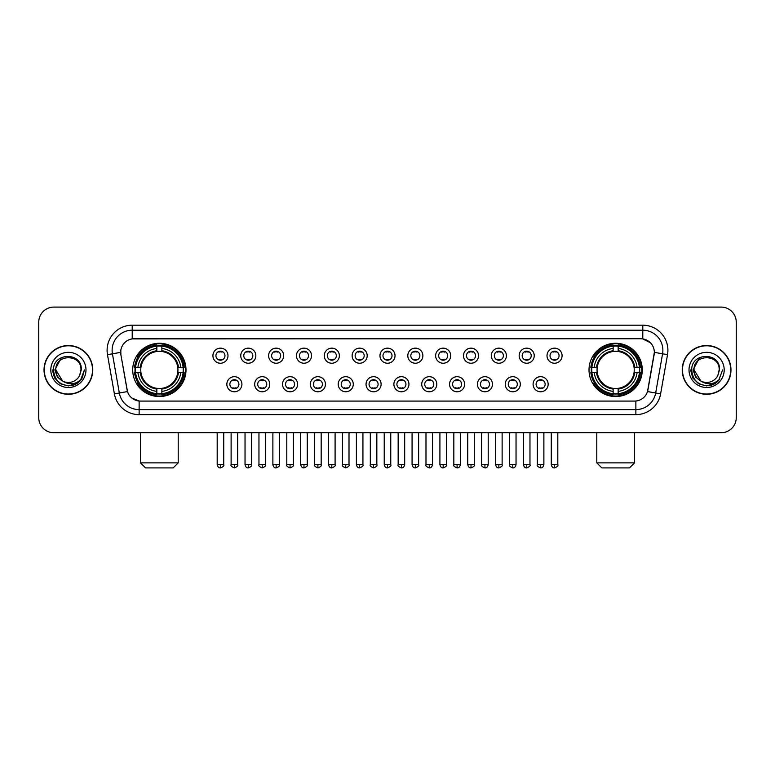 <?xml version="1.0" encoding="UTF-8"?>
<svg xmlns="http://www.w3.org/2000/svg" width="775" height="775" viewBox="0 0 775 775"><rect width="100%" height="100%" fill="white"/><g stroke="black" fill="none" stroke-linecap="round" stroke-linejoin="round"><path stroke-width="1.16" d="M589.01 369.907A26.631 26.631 0 0 0 615.641 396.548A26.631 26.631 0 0 0 642.281 369.907A26.631 26.631 0 0 0 615.641 343.277A26.631 26.631 0 0 0 589.01 369.907M132.719 369.907A26.631 26.631 0 0 0 159.359 396.548A26.631 26.631 0 0 0 185.99 369.907A26.631 26.631 0 0 0 159.359 343.277A26.631 26.631 0 0 0 132.719 369.907M241.916 384.235A7.537 7.537 0 0 1 234.379 391.772A7.537 7.537 0 0 1 226.843 384.235A7.537 7.537 0 0 1 234.379 376.698A7.537 7.537 0 0 1 241.916 384.235M229.855 384.235A4.524 4.524 0 0 0 234.379 388.759A4.524 4.524 0 0 0 238.903 384.235A4.524 4.524 0 0 0 234.379 379.711A4.524 4.524 0 0 0 229.855 384.235M269.758 384.235A7.537 7.537 0 0 1 262.221 391.772A7.537 7.537 0 0 1 254.684 384.235A7.537 7.537 0 0 1 262.221 376.698A7.537 7.537 0 0 1 269.758 384.235M257.697 384.235A4.524 4.524 0 0 0 262.221 388.759A4.524 4.524 0 0 0 266.745 384.235A4.524 4.524 0 0 0 262.221 379.711A4.524 4.524 0 0 0 257.697 384.235M297.6 384.235A7.537 7.537 0 0 1 290.063 391.772A7.537 7.537 0 0 1 282.526 384.235A7.537 7.537 0 0 1 290.063 376.698A7.537 7.537 0 0 1 297.6 384.235M285.539 384.235A4.524 4.524 0 0 0 290.063 388.759A4.524 4.524 0 0 0 294.587 384.235A4.524 4.524 0 0 0 290.063 379.711A4.524 4.524 0 0 0 285.539 384.235M325.442 384.235A7.537 7.537 0 0 1 317.905 391.772A7.537 7.537 0 0 1 310.358 384.235A7.537 7.537 0 0 1 317.905 376.698A7.537 7.537 0 0 1 325.442 384.235M313.381 384.235A4.524 4.524 0 0 0 317.905 388.759A4.524 4.524 0 0 0 322.419 384.235A4.524 4.524 0 0 0 317.905 379.711A4.524 4.524 0 0 0 313.381 384.235M353.274 384.235A7.537 7.537 0 0 1 345.737 391.772A7.537 7.537 0 0 1 338.2 384.235A7.537 7.537 0 0 1 345.737 376.698A7.537 7.537 0 0 1 353.274 384.235M341.213 384.235A4.524 4.524 0 0 0 345.737 388.759A4.524 4.524 0 0 0 350.261 384.235A4.524 4.524 0 0 0 345.737 379.711A4.524 4.524 0 0 0 341.213 384.235M381.116 384.235A7.537 7.537 0 0 1 373.579 391.772A7.537 7.537 0 0 1 366.042 384.235A7.537 7.537 0 0 1 373.579 376.698A7.537 7.537 0 0 1 381.116 384.235M369.055 384.235A4.524 4.524 0 0 0 373.579 388.759A4.524 4.524 0 0 0 378.103 384.235A4.524 4.524 0 0 0 373.579 379.711A4.524 4.524 0 0 0 369.055 384.235M408.958 384.235A7.537 7.537 0 0 1 401.421 391.772A7.537 7.537 0 0 1 393.884 384.235A7.537 7.537 0 0 1 401.421 376.698A7.537 7.537 0 0 1 408.958 384.235M396.897 384.235A4.524 4.524 0 0 0 401.421 388.759A4.524 4.524 0 0 0 405.945 384.235A4.524 4.524 0 0 0 401.421 379.711A4.524 4.524 0 0 0 396.897 384.235M436.8 384.235A7.537 7.537 0 0 1 429.263 391.772A7.537 7.537 0 0 1 421.726 384.235A7.537 7.537 0 0 1 429.263 376.698A7.537 7.537 0 0 1 436.8 384.235M424.739 384.235A4.524 4.524 0 0 0 429.263 388.759A4.524 4.524 0 0 0 433.787 384.235A4.524 4.524 0 0 0 429.263 379.711A4.524 4.524 0 0 0 424.739 384.235M464.642 384.235A7.537 7.537 0 0 1 457.095 391.772A7.537 7.537 0 0 1 449.558 384.235A7.537 7.537 0 0 1 457.095 376.698A7.537 7.537 0 0 1 464.642 384.235M452.581 384.235A4.524 4.524 0 0 0 457.095 388.759A4.524 4.524 0 0 0 461.619 384.235A4.524 4.524 0 0 0 457.095 379.711A4.524 4.524 0 0 0 452.581 384.235M492.474 384.235A7.537 7.537 0 0 1 484.937 391.772A7.537 7.537 0 0 1 477.4 384.235A7.537 7.537 0 0 1 484.937 376.698A7.537 7.537 0 0 1 492.474 384.235M480.413 384.235A4.524 4.524 0 0 0 484.937 388.759A4.524 4.524 0 0 0 489.461 384.235A4.524 4.524 0 0 0 484.937 379.711A4.524 4.524 0 0 0 480.413 384.235M520.316 384.235A7.537 7.537 0 0 1 512.779 391.772A7.537 7.537 0 0 1 505.242 384.235A7.537 7.537 0 0 1 512.779 376.698A7.537 7.537 0 0 1 520.316 384.235M508.255 384.235A4.524 4.524 0 0 0 512.779 388.759A4.524 4.524 0 0 0 517.303 384.235A4.524 4.524 0 0 0 512.779 379.711A4.524 4.524 0 0 0 508.255 384.235M548.158 384.235A7.537 7.537 0 0 1 540.621 391.772A7.537 7.537 0 0 1 533.084 384.235A7.537 7.537 0 0 1 540.621 376.698A7.537 7.537 0 0 1 548.158 384.235M536.097 384.235A4.524 4.524 0 0 0 540.621 388.759A4.524 4.524 0 0 0 545.145 384.235A4.524 4.524 0 0 0 540.621 379.711A4.524 4.524 0 0 0 536.097 384.235M227.995 355.686A7.537 7.537 0 0 1 220.458 363.233A7.537 7.537 0 0 1 212.922 355.686A7.537 7.537 0 0 1 220.458 348.149A7.537 7.537 0 0 1 227.995 355.686M215.934 355.686A4.524 4.524 0 0 0 220.458 360.21A4.524 4.524 0 0 0 224.983 355.686A4.524 4.524 0 0 0 220.458 351.172A4.524 4.524 0 0 0 215.934 355.686M255.837 355.686A7.537 7.537 0 0 1 248.3 363.233A7.537 7.537 0 0 1 240.763 355.686A7.537 7.537 0 0 1 248.3 348.149A7.537 7.537 0 0 1 255.837 355.686M243.776 355.686A4.524 4.524 0 0 0 248.3 360.21A4.524 4.524 0 0 0 252.824 355.686A4.524 4.524 0 0 0 248.3 351.172A4.524 4.524 0 0 0 243.776 355.686M283.679 355.686A7.537 7.537 0 0 1 276.142 363.233A7.537 7.537 0 0 1 268.605 355.686A7.537 7.537 0 0 1 276.142 348.149A7.537 7.537 0 0 1 283.679 355.686M271.618 355.686A4.524 4.524 0 0 0 276.142 360.21A4.524 4.524 0 0 0 280.666 355.686A4.524 4.524 0 0 0 276.142 351.172A4.524 4.524 0 0 0 271.618 355.686M311.521 355.686A7.537 7.537 0 0 1 303.984 363.233A7.537 7.537 0 0 1 296.447 355.686A7.537 7.537 0 0 1 303.984 348.149A7.537 7.537 0 0 1 311.521 355.686M299.46 355.686A4.524 4.524 0 0 0 303.984 360.21A4.524 4.524 0 0 0 308.508 355.686A4.524 4.524 0 0 0 303.984 351.172A4.524 4.524 0 0 0 299.46 355.686M339.363 355.686A7.537 7.537 0 0 1 331.816 363.233A7.537 7.537 0 0 1 324.279 355.686A7.537 7.537 0 0 1 331.816 348.149A7.537 7.537 0 0 1 339.363 355.686M327.302 355.686A4.524 4.524 0 0 0 331.816 360.21A4.524 4.524 0 0 0 336.34 355.686A4.524 4.524 0 0 0 331.816 351.172A4.524 4.524 0 0 0 327.302 355.686M367.195 355.686A7.537 7.537 0 0 1 359.658 363.233A7.537 7.537 0 0 1 352.121 355.686A7.537 7.537 0 0 1 359.658 348.149A7.537 7.537 0 0 1 367.195 355.686M355.134 355.686A4.524 4.524 0 0 0 359.658 360.21A4.524 4.524 0 0 0 364.182 355.686A4.524 4.524 0 0 0 359.658 351.172A4.524 4.524 0 0 0 355.134 355.686M395.037 355.686A7.537 7.537 0 0 1 387.5 363.233A7.537 7.537 0 0 1 379.963 355.686A7.537 7.537 0 0 1 387.5 348.149A7.537 7.537 0 0 1 395.037 355.686M382.976 355.686A4.524 4.524 0 0 0 387.5 360.21A4.524 4.524 0 0 0 392.024 355.686A4.524 4.524 0 0 0 387.5 351.172A4.524 4.524 0 0 0 382.976 355.686M422.879 355.686A7.537 7.537 0 0 1 415.342 363.233A7.537 7.537 0 0 1 407.805 355.686A7.537 7.537 0 0 1 415.342 348.149A7.537 7.537 0 0 1 422.879 355.686M410.818 355.686A4.524 4.524 0 0 0 415.342 360.21A4.524 4.524 0 0 0 419.866 355.686A4.524 4.524 0 0 0 415.342 351.172A4.524 4.524 0 0 0 410.818 355.686M450.721 355.686A7.537 7.537 0 0 1 443.184 363.233A7.537 7.537 0 0 1 435.637 355.686A7.537 7.537 0 0 1 443.184 348.149A7.537 7.537 0 0 1 450.721 355.686M438.66 355.686A4.524 4.524 0 0 0 443.184 360.21A4.524 4.524 0 0 0 447.698 355.686A4.524 4.524 0 0 0 443.184 351.172A4.524 4.524 0 0 0 438.66 355.686M478.553 355.686A7.537 7.537 0 0 1 471.016 363.233A7.537 7.537 0 0 1 463.479 355.686A7.537 7.537 0 0 1 471.016 348.149A7.537 7.537 0 0 1 478.553 355.686M466.492 355.686A4.524 4.524 0 0 0 471.016 360.21A4.524 4.524 0 0 0 475.54 355.686A4.524 4.524 0 0 0 471.016 351.172A4.524 4.524 0 0 0 466.492 355.686M506.395 355.686A7.537 7.537 0 0 1 498.858 363.233A7.537 7.537 0 0 1 491.321 355.686A7.537 7.537 0 0 1 498.858 348.149A7.537 7.537 0 0 1 506.395 355.686M494.334 355.686A4.524 4.524 0 0 0 498.858 360.21A4.524 4.524 0 0 0 503.382 355.686A4.524 4.524 0 0 0 498.858 351.172A4.524 4.524 0 0 0 494.334 355.686M534.237 355.686A7.537 7.537 0 0 1 526.7 363.233A7.537 7.537 0 0 1 519.163 355.686A7.537 7.537 0 0 1 526.7 348.149A7.537 7.537 0 0 1 534.237 355.686M522.176 355.686A4.524 4.524 0 0 0 526.7 360.21A4.524 4.524 0 0 0 531.224 355.686A4.524 4.524 0 0 0 526.7 351.172A4.524 4.524 0 0 0 522.176 355.686M562.078 355.686A7.537 7.537 0 0 1 554.542 363.233A7.537 7.537 0 0 1 547.005 355.686A7.537 7.537 0 0 1 554.542 348.149A7.537 7.537 0 0 1 562.078 355.686M550.018 355.686A4.524 4.524 0 0 0 554.542 360.21A4.524 4.524 0 0 0 559.066 355.686A4.524 4.524 0 0 0 554.542 351.172A4.524 4.524 0 0 0 550.018 355.686M114.39 393.874L107.473 354.679A25.129 25.129 0 0 1 132.215 325.19L642.785 325.19A25.129 25.129 0 0 1 667.527 354.679L660.61 393.874A25.129 25.129 0 0 1 635.868 414.635L139.132 414.635A25.129 25.129 0 0 1 114.39 393.874L119.331 393.002L112.423 353.807A20.102 20.102 0 0 1 132.215 330.208L642.785 330.208A20.102 20.102 0 0 1 662.577 353.807L655.669 393.002A20.102 20.102 0 0 1 635.868 409.607L139.132 409.607A20.102 20.102 0 0 1 119.331 393.002L127.487 391.559L120.871 354.679A13.572 13.572 0 0 1 134.23 338.752L640.77 338.752A13.572 13.572 0 0 1 654.129 354.679L647.929 389.854A13.572 13.572 0 0 1 634.57 401.072L140.43 401.072A13.572 13.572 0 0 1 127.071 389.854L120.871 354.679L120.813 350.31M135.112 372.426A24.374 24.374 0 0 1 135.112 367.398M591.403 372.426A24.374 24.374 0 0 1 591.403 367.398M44.03 369.907A24.374 24.374 0 0 0 68.403 394.281A24.374 24.374 0 0 0 92.767 369.907A24.374 24.374 0 0 0 68.403 345.543A24.374 24.374 0 0 0 44.03 369.907M682.232 369.907A24.374 24.374 0 0 0 706.597 394.281A24.374 24.374 0 0 0 730.97 369.907A24.374 24.374 0 0 0 706.597 345.543A24.374 24.374 0 0 0 682.232 369.907M132.215 325.19L132.215 338.907L640.77 338.752L642.785 338.907L650.361 342.724M634.57 401.072L140.43 401.072M139.132 414.635L139.132 401.004L131.886 398.04M667.527 354.679L654.342 352.354L647.512 391.559L660.61 393.874M736.25 322.168A15.074 15.074 0 0 0 721.176 307.094L53.824 307.094A15.074 15.074 0 0 0 38.75 322.168L38.75 417.647A15.074 15.074 0 0 0 53.824 432.731L721.176 432.731A15.074 15.074 0 0 0 736.25 417.647L736.25 322.168L736.25 417.647M38.75 322.168L38.75 417.647M721.176 307.094L53.824 307.094M53.824 432.731L721.176 432.731M92.516 369.907A24.122 24.122 0 0 0 68.403 345.795A24.122 24.122 0 0 0 44.282 369.907A24.122 24.122 0 0 0 68.403 394.029A24.122 24.122 0 0 0 92.516 369.907M77.045 383.392L68.403 385.931L60.392 383.78L54.531 377.919L52.38 369.907L54.531 377.919L60.392 383.78L68.403 385.931L76.405 383.78L82.266 377.919L84.417 369.907L80.455 380.457L78.217 382.569M63.686 381.775L57.457 377.192L54.87 369.907L61.438 357.527M62.591 381.048L55.839 369.907C55.064 353.7 81.733 353.7 80.958 369.907L79.583 375.633L81.268 369.907C82.508 351.772 52.962 352.218 53.514 369.907C54.512 380.603 60.402 385.853 71.184 385.688C75.572 384.836 79.05 382.598 81.617 378.956C75.824 384.526 69.537 385.252 62.756 381.135A12.565 12.565 0 0 0 79.583 375.633L80.958 369.907C81.733 353.7 55.064 353.7 55.839 369.907C55.064 353.7 81.733 353.7 80.958 369.907C81.733 353.7 55.064 353.7 55.839 369.907L62.591 381.048L55.839 369.907C56.062 374.974 58.367 378.713 62.756 381.135M50.811 369.907A17.593 17.593 0 0 0 68.403 387.5A17.593 17.593 0 0 0 85.986 369.907A17.593 17.593 0 0 0 68.403 352.325A17.593 17.593 0 0 0 50.811 369.907M81.617 378.956L77.122 383.344M77.016 383.412L71.252 385.669M84.417 369.907L82.266 377.919L76.405 383.78L68.403 385.931L60.392 383.78L54.531 377.919L52.38 369.907L54.531 377.919L60.392 383.78L68.403 385.931L76.405 383.78L82.266 377.919L84.417 369.907M730.718 369.907A24.122 24.122 0 0 0 706.597 345.795A24.122 24.122 0 0 0 682.484 369.907A24.122 24.122 0 0 0 706.597 394.029A24.122 24.122 0 0 0 730.718 369.907M722.62 369.907L718.658 380.457L716.42 382.569M701.888 381.775L695.659 377.192L693.073 369.907L699.641 357.527M719.161 369.907L717.786 375.633L719.471 369.907C720.711 351.772 691.164 352.218 691.717 369.907C692.714 380.603 698.604 385.853 709.387 385.688C713.775 384.836 717.253 382.598 719.82 378.956C714.027 384.526 707.74 385.252 700.958 381.135L694.042 369.907C693.267 353.7 719.936 353.7 719.161 369.907L717.786 375.633A12.565 12.565 0 0 1 700.958 381.135L694.042 369.907C693.267 353.7 719.936 353.7 719.161 369.907C719.936 353.7 693.267 353.7 694.042 369.907C693.267 353.7 719.936 353.7 719.161 369.907M700.958 381.135L694.042 369.907C694.264 374.974 696.57 378.713 700.958 381.135M689.014 369.907A17.593 17.593 0 0 0 706.597 387.5A17.593 17.593 0 0 0 724.189 369.907A17.593 17.593 0 0 0 706.597 352.325A17.593 17.593 0 0 0 689.014 369.907M719.82 378.956L715.335 383.344M715.228 383.412L709.464 385.669L715.248 383.392L709.454 385.669L715.248 383.392L706.597 385.931L698.595 383.78L692.734 377.919L690.583 369.907M173.174 467.906L145.535 467.906L140.507 462.878L178.202 462.878L173.174 467.906M161.868 393.7L161.868 394.707A24.926 24.926 0 0 0 184.15 372.426L183.142 372.426A23.918 23.918 0 0 1 161.868 393.7L161.868 391.375A21.613 21.613 0 0 0 180.817 372.426L177.775 372.426A18.59 18.59 0 0 0 161.868 351.492L161.868 346.125A23.918 23.918 0 0 1 183.142 367.398L184.15 367.398A24.926 24.926 0 0 0 161.868 345.117L161.868 346.125M135.567 372.426L134.559 372.426A24.926 24.926 0 0 0 156.841 394.707L156.841 393.7A23.918 23.918 0 0 1 135.567 372.426L137.892 372.426A21.613 21.613 0 0 0 156.841 391.375L156.841 388.333A18.59 18.59 0 0 0 177.775 372.426L178.521 372.426A19.327 19.327 0 0 1 161.868 389.079L161.868 391.375M156.841 346.125L156.841 345.117A24.926 24.926 0 0 0 134.559 367.398L135.567 367.398A23.918 23.918 0 0 1 156.841 346.125L156.841 348.45A21.613 21.613 0 0 0 137.892 367.398L140.934 367.398A18.59 18.59 0 0 0 156.841 388.333L156.841 389.079A19.327 19.327 0 0 1 140.188 372.426L137.892 372.426M135.615 372.426A23.87 23.87 0 0 1 135.615 367.398M161.868 346.173A23.87 23.87 0 0 0 156.841 346.173M183.094 367.398A23.87 23.87 0 0 1 183.094 372.426M183.142 367.398L180.817 367.398A21.613 21.613 0 0 0 161.868 348.45M180.817 372.426L183.142 372.426M156.841 391.375L156.841 393.7M177.775 367.398L180.817 367.398M161.868 388.362L161.868 389.079M156.841 388.333A18.59 18.59 0 0 1 140.934 372.426L140.188 372.426M161.868 393.652A23.87 23.87 0 0 1 156.841 393.652M137.892 367.398L135.567 367.398M156.841 351.453L156.841 348.45M161.868 351.492A18.59 18.59 0 0 0 140.934 367.398L140.188 367.398A19.327 19.327 0 0 1 156.841 350.746M161.868 351.463L161.868 350.746A19.327 19.327 0 0 1 178.521 367.398M138.444 356.345L137.02 356.345A26.127 26.127 0 0 1 185.487 369.907A26.127 26.127 0 0 1 137.02 383.48L138.444 383.48M629.465 467.906L601.826 467.906L596.798 462.878L634.493 462.878L629.465 467.906M618.159 393.7L618.159 394.707A24.926 24.926 0 0 0 640.441 372.426L639.433 372.426A23.918 23.918 0 0 1 618.159 393.7L618.159 391.375A21.613 21.613 0 0 0 637.108 372.426L634.066 372.426A18.59 18.59 0 0 0 618.159 351.492L618.159 346.125A23.918 23.918 0 0 1 639.433 367.398L640.441 367.398A24.926 24.926 0 0 0 618.159 345.117L618.159 346.125M591.858 372.426L590.85 372.426A24.926 24.926 0 0 0 613.132 394.707L613.132 393.7A23.918 23.918 0 0 1 591.858 372.426L594.183 372.426A21.613 21.613 0 0 0 613.132 391.375L613.132 388.333A18.59 18.59 0 0 0 634.066 372.426L634.812 372.426A19.327 19.327 0 0 1 618.159 389.079L618.159 391.375M613.132 346.125L613.132 345.117A24.926 24.926 0 0 0 590.85 367.398L591.858 367.398A23.918 23.918 0 0 1 613.132 346.125L613.132 348.45A21.613 21.613 0 0 0 594.183 367.398L597.225 367.398A18.59 18.59 0 0 0 613.132 388.333L613.132 389.079A19.327 19.327 0 0 1 596.479 372.426L594.183 372.426M591.906 372.426A23.87 23.87 0 0 1 591.906 367.398M618.159 346.173A23.87 23.87 0 0 0 613.132 346.173M639.385 367.398A23.87 23.87 0 0 1 639.385 372.426M639.433 367.398L637.108 367.398A21.613 21.613 0 0 0 618.159 348.45M637.108 372.426L639.433 372.426M613.132 391.375L613.132 393.7M634.066 367.398L637.108 367.398M618.159 388.362L618.159 389.079M613.132 388.333A18.59 18.59 0 0 1 597.225 372.426L596.479 372.426M618.159 393.652A23.87 23.87 0 0 1 613.132 393.652M594.183 367.398L591.858 367.398M613.132 351.453L613.132 348.45M618.159 351.492A18.59 18.59 0 0 0 597.225 367.398L596.479 367.398A19.327 19.327 0 0 1 613.132 350.746M618.159 351.463L618.159 350.746A19.327 19.327 0 0 1 634.812 367.398M594.735 356.345L593.311 356.345A26.127 26.127 0 0 1 641.778 369.907A26.127 26.127 0 0 1 593.311 383.48L594.735 383.48M218.957 359.958L218.957 359.242A3.856 3.856 0 0 0 221.97 359.242L221.97 359.958M221.97 351.424L221.97 352.141A3.856 3.856 0 0 0 218.957 352.141L218.957 351.424M246.799 359.958L246.799 359.242A3.856 3.856 0 0 0 249.812 359.242L249.812 359.958M249.812 351.424L249.812 352.141A3.856 3.856 0 0 0 246.799 352.141L246.799 351.424M274.631 359.958L274.631 359.242A3.856 3.856 0 0 0 277.653 359.242L277.653 359.958M277.653 351.424L277.653 352.141A3.856 3.856 0 0 0 274.631 352.141L274.631 351.424M302.473 359.958L302.473 359.242A3.856 3.856 0 0 0 305.486 359.242L305.486 359.958M305.486 351.424L305.486 352.141A3.856 3.856 0 0 0 302.473 352.141L302.473 351.424M330.315 359.958L330.315 359.242A3.856 3.856 0 0 0 333.327 359.242L333.327 359.958M333.327 351.424L333.327 352.141A3.856 3.856 0 0 0 330.315 352.141L330.315 351.424M358.157 359.958L358.157 359.242A3.856 3.856 0 0 0 361.169 359.242L361.169 359.958M361.169 351.424L361.169 352.141A3.856 3.856 0 0 0 358.157 352.141L358.157 351.424M385.989 359.958L385.989 359.242A3.856 3.856 0 0 0 389.011 359.242L389.011 359.958M389.011 351.424L389.011 352.141A3.856 3.856 0 0 0 385.989 352.141L385.989 351.424M413.831 359.958L413.831 359.242A3.856 3.856 0 0 0 416.843 359.242L416.843 359.958M416.843 351.424L416.843 352.141A3.856 3.856 0 0 0 413.831 352.141L413.831 351.424M441.673 359.958L441.673 359.242A3.856 3.856 0 0 0 444.685 359.242L444.685 359.958M444.685 351.424L444.685 352.141A3.856 3.856 0 0 0 441.673 352.141L441.673 351.424M469.514 359.958L469.514 359.242A3.856 3.856 0 0 0 472.527 359.242L472.527 359.958M472.527 351.424L472.527 352.141A3.856 3.856 0 0 0 469.514 352.141L469.514 351.424M497.347 359.958L497.347 359.242A3.856 3.856 0 0 0 500.369 359.242L500.369 359.958M500.369 351.424L500.369 352.141A3.856 3.856 0 0 0 497.347 352.141L497.347 351.424M525.188 359.958L525.188 359.242A3.856 3.856 0 0 0 528.201 359.242L528.201 359.958M528.201 351.424L528.201 352.141A3.856 3.856 0 0 0 525.188 352.141L525.188 351.424M553.03 359.958L553.03 359.242A3.856 3.856 0 0 0 556.043 359.242L556.043 359.958M556.043 351.424L556.043 352.141A3.856 3.856 0 0 0 553.03 352.141L553.03 351.424M232.878 388.498L232.878 387.781A3.856 3.856 0 0 0 235.891 387.781L235.891 388.498M235.891 379.973L235.891 380.69A3.856 3.856 0 0 0 232.878 380.69L232.878 379.973M260.71 388.498L260.71 387.781A3.856 3.856 0 0 0 263.733 387.781L263.733 388.498M263.733 379.973L263.733 380.69A3.856 3.856 0 0 0 260.71 380.69L260.71 379.973M288.552 388.498L288.552 387.781A3.856 3.856 0 0 0 291.565 387.781L291.565 388.498M291.565 379.973L291.565 380.69A3.856 3.856 0 0 0 288.552 380.69L288.552 379.973M316.394 388.498L316.394 387.781A3.856 3.856 0 0 0 319.407 387.781L319.407 388.498M319.407 379.973L319.407 380.69A3.856 3.856 0 0 0 316.394 380.69L316.394 379.973M344.236 388.498L344.236 387.781A3.856 3.856 0 0 0 347.248 387.781L347.248 388.498M347.248 379.973L347.248 380.69A3.856 3.856 0 0 0 344.236 380.69L344.236 379.973M372.068 388.498L372.068 387.781A3.856 3.856 0 0 0 375.09 387.781L375.09 388.498M375.09 379.973L375.09 380.69A3.856 3.856 0 0 0 372.068 380.69L372.068 379.973M399.91 388.498L399.91 387.781A3.856 3.856 0 0 0 402.932 387.781L402.932 388.498M402.932 379.973L402.932 380.69A3.856 3.856 0 0 0 399.91 380.69L399.91 379.973M427.752 388.498L427.752 387.781A3.856 3.856 0 0 0 430.764 387.781L430.764 388.498M430.764 379.973L430.764 380.69A3.856 3.856 0 0 0 427.752 380.69L427.752 379.973M455.593 388.498L455.593 387.781A3.856 3.856 0 0 0 458.606 387.781L458.606 388.498M458.606 379.973L458.606 380.69A3.856 3.856 0 0 0 455.593 380.69L455.593 379.973M483.435 388.498L483.435 387.781A3.856 3.856 0 0 0 486.448 387.781L486.448 388.498M486.448 379.973L486.448 380.69A3.856 3.856 0 0 0 483.435 380.69L483.435 379.973M511.267 388.498L511.267 387.781A3.856 3.856 0 0 0 514.29 387.781L514.29 388.498M514.29 379.973L514.29 380.69A3.856 3.856 0 0 0 511.267 380.69L511.267 379.973M539.109 388.498L539.109 387.781A3.856 3.856 0 0 0 542.122 387.781L542.122 388.498M542.122 379.973L542.122 380.69A3.856 3.856 0 0 0 539.109 380.69L539.109 379.973M642.785 325.19L642.785 338.907M107.473 354.679L112.423 353.807A20.102 20.102 0 0 1 112.113 350.31M112.423 353.807L120.658 352.354M635.868 401.004L635.868 414.635M161.868 388.333A18.59 18.59 0 0 0 177.775 372.426M156.841 393.874A24.093 24.093 0 0 0 161.868 393.874M183.317 372.426A24.093 24.093 0 0 0 183.317 367.398M161.868 345.95A24.093 24.093 0 0 0 156.841 345.95M618.159 388.333A18.59 18.59 0 0 0 634.066 372.426M613.132 393.874A24.093 24.093 0 0 0 618.159 393.874M639.607 372.426A24.093 24.093 0 0 0 639.607 367.398M618.159 345.95A24.093 24.093 0 0 0 613.132 345.95M220.458 464.642L217.194 464.642C217.765 466.967 218.85 468.052 220.458 467.906L220.458 464.642L223.733 464.642L223.733 432.731M248.3 464.642L245.036 464.642C245.607 466.967 246.692 468.052 248.3 467.906L248.3 464.642L251.565 464.642L251.565 432.731M276.142 464.642L272.877 464.642C273.449 466.967 274.534 468.052 276.142 467.906L276.142 464.642L279.407 464.642L279.407 432.731M303.984 464.642L300.71 464.642C301.281 466.967 302.376 468.052 303.984 467.906L303.984 464.642L307.249 464.642L307.249 432.731M331.816 464.642L328.552 464.642C329.123 466.967 330.218 468.052 331.816 467.906L331.816 464.642L335.091 464.642L335.091 432.731M359.658 464.642L356.393 464.642C356.965 466.967 358.05 468.052 359.658 467.906L359.658 464.642L362.923 464.642L362.923 432.731M387.5 464.642L384.235 464.642C384.807 466.967 385.892 468.052 387.5 467.906L387.5 464.642L390.765 464.642L390.765 432.731M415.342 464.642L412.077 464.642C412.639 466.967 413.734 468.052 415.342 467.906L415.342 464.642L418.607 464.642L418.607 432.731M443.184 464.642L439.909 464.642C440.481 466.967 441.576 468.052 443.184 467.906L443.184 464.642L446.448 464.642L446.448 432.731M471.016 464.642L467.751 464.642C468.323 466.967 469.408 468.052 471.016 467.906L471.016 464.642L474.29 464.642L474.29 432.731M498.858 464.642L495.593 464.642C496.165 466.967 497.25 468.052 498.858 467.906L498.858 464.642L502.123 464.642L502.123 432.731M526.7 464.642L523.435 464.642C524.007 466.967 525.092 468.052 526.7 467.906L526.7 464.642L529.964 464.642L529.964 432.731M554.542 464.642L551.267 464.642C551.839 466.967 552.933 468.052 554.542 467.906L554.542 464.642L557.806 464.642L557.806 432.731M234.379 464.642L231.115 464.642C230.456 465.678 231.541 466.773 234.379 467.906L234.379 464.642L237.644 464.642L237.644 432.731M262.221 464.642L258.957 464.642C258.288 465.678 259.383 466.773 262.221 467.906L262.221 464.642L265.486 464.642L265.486 432.731M290.063 464.642L286.798 464.642C286.13 465.678 287.225 466.773 290.063 467.906L290.063 464.642L293.328 464.642L293.328 432.731M317.905 464.642L314.631 464.642C313.972 465.678 315.057 466.773 317.905 467.906L317.905 464.642L321.17 464.642L321.17 432.731M345.737 464.642L342.472 464.642C341.814 465.678 342.899 466.773 345.737 467.906L345.737 464.642L349.012 464.642L349.012 432.731M373.579 464.642L370.314 464.642C369.656 465.678 370.741 466.773 373.579 467.906L373.579 464.642L376.844 464.642L376.844 432.731M401.421 464.642L398.156 464.642C397.488 465.678 398.582 466.773 401.421 467.906L401.421 464.642L404.686 464.642L404.686 432.731M429.263 464.642L425.988 464.642C425.33 465.678 426.415 466.773 429.263 467.906L429.263 464.642L432.528 464.642L432.528 432.731M457.095 464.642L453.83 464.642C453.172 465.678 454.257 466.773 457.095 467.906L457.095 464.642L460.369 464.642L460.369 432.731M484.937 464.642L481.672 464.642C481.013 465.678 482.098 466.773 484.937 467.906L484.937 464.642L488.202 464.642L488.202 432.731M512.779 464.642L509.514 464.642C508.846 465.678 509.94 466.773 512.779 467.906L512.779 464.642L516.043 464.642L516.043 432.731M540.621 464.642L537.356 464.642C536.688 465.678 537.782 466.773 540.621 467.906L540.621 464.642L543.885 464.642L543.885 432.731M178.202 432.731L178.202 462.878M140.507 432.731L140.507 462.878M634.493 432.731L634.493 462.878M596.798 432.731L596.798 462.878M217.194 464.642L217.194 432.731M223.733 464.642C224.392 465.678 223.307 466.773 220.458 467.906M245.036 464.642L245.036 432.731M251.565 464.642C252.233 465.678 251.139 466.773 248.3 467.906M272.877 464.642L272.877 432.731M279.407 464.642C280.066 465.678 278.981 466.773 276.142 467.906M300.71 464.642L300.71 432.731M307.249 464.642C307.907 465.678 306.823 466.773 303.984 467.906M328.552 464.642L328.552 432.731M335.091 464.642C335.749 465.678 334.664 466.773 331.816 467.906M356.393 464.642L356.393 432.731M362.923 464.642C363.591 465.678 362.497 466.773 359.658 467.906M384.235 464.642L384.235 432.731M390.765 464.642C391.433 465.678 390.338 466.773 387.5 467.906M412.077 464.642L412.077 432.731M418.607 464.642C419.265 465.678 418.18 466.773 415.342 467.906M439.909 464.642L439.909 432.731M446.448 464.642C447.107 465.678 446.022 466.773 443.184 467.906M467.751 464.642L467.751 432.731M474.29 464.642C474.949 465.678 473.864 466.773 471.016 467.906M495.593 464.642L495.593 432.731M502.123 464.642C502.791 465.678 501.696 466.773 498.858 467.906M523.435 464.642L523.435 432.731M529.964 464.642C530.623 465.678 529.538 466.773 526.7 467.906M551.267 464.642L551.267 432.731M557.806 464.642C558.465 465.678 557.38 466.773 554.542 467.906M231.115 464.642L231.115 432.731M237.644 464.642C238.312 465.678 237.218 466.773 234.379 467.906M258.957 464.642L258.957 432.731M265.486 464.642C266.154 465.678 265.06 466.773 262.221 467.906M286.798 464.642L286.798 432.731M293.328 464.642C293.987 465.678 292.902 466.773 290.063 467.906M314.631 464.642L314.631 432.731M321.17 464.642C321.828 465.678 320.743 466.773 317.905 467.906M342.472 464.642L342.472 432.731M349.012 464.642C349.67 465.678 348.585 466.773 345.737 467.906M370.314 464.642L370.314 432.731M376.844 464.642C377.512 465.678 376.418 466.773 373.579 467.906M398.156 464.642L398.156 432.731M404.686 464.642C404.114 466.967 403.029 468.052 401.421 467.906M425.988 464.642L425.988 432.731M432.528 464.642C431.956 466.967 430.871 468.052 429.263 467.906M453.83 464.642L453.83 432.731M460.369 464.642C459.798 466.967 458.703 468.052 457.095 467.906M481.672 464.642L481.672 432.731M488.202 464.642C487.64 466.967 486.545 468.052 484.937 467.906M509.514 464.642L509.514 432.731M516.043 464.642C515.472 466.967 514.387 468.052 512.779 467.906M537.356 464.642L537.356 432.731M543.885 464.642C543.314 466.967 542.229 468.052 540.621 467.906"/></g></svg>
